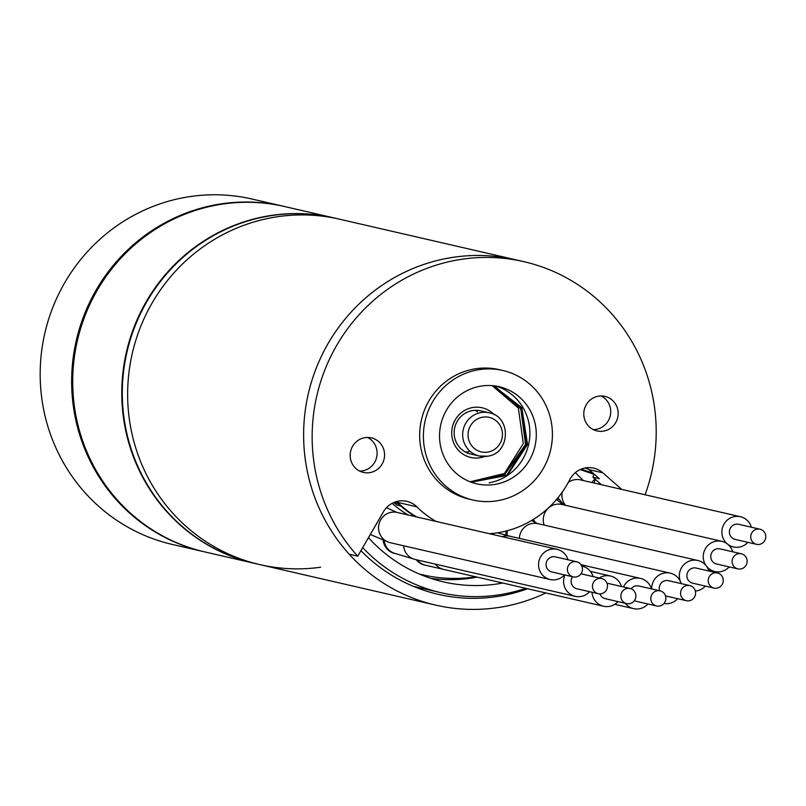 <?xml version="1.0" encoding="UTF-8"?>
<svg xmlns="http://www.w3.org/2000/svg" width="806" height="806" viewBox="0 0 806 806"><rect width="100%" height="100%" fill="white"/><g stroke="black" fill="none" stroke-linecap="round" stroke-linejoin="round"><path stroke-width="1.21" d="M545.894 592.964A177.239 171.749 -77 0 1 502.642 606.807A177.239 171.749 -77 0 1 435.855 605.155A177.239 171.749 -77 0 1 303.741 428.157A177.239 171.749 -77 0 1 448.65 258.051A177.239 171.749 -77 0 1 515.427 259.713L339.447 219.172A177.239 171.749 103 0 0 272.67 217.519A177.239 171.749 -77 0 1 339.447 219.172L334.117 217.942A177.239 171.749 -77 0 0 267.34 216.29A177.239 171.749 -77 0 0 122.421 386.396A177.239 171.749 -77 0 0 254.545 563.384L259.875 564.613A177.239 171.749 -77 0 1 127.761 387.626A177.239 171.749 -77 0 1 272.67 217.519A177.239 171.749 103 0 0 127.761 387.626A177.239 171.749 103 0 0 259.875 564.613A177.239 171.749 103 0 0 320.607 567.233M360.927 550.669A166.167 161.019 103 0 0 438.343 594.354A166.167 161.019 103 0 0 500.949 595.916A166.167 161.019 103 0 0 527.598 588.753M493.262 534.6A6.649 6.438 103 0 0 493.705 533.32M595.332 479.358A163.95 158.873 -77 0 1 594.002 483.016M362.7 547.606A163.95 158.873 103 0 0 440.973 592.692A163.95 158.873 103 0 0 525.734 588.32M430.797 578.355A152.868 148.133 103 0 0 477.132 577.126M502.722 583.02A152.868 148.133 -77 0 1 443.461 581.892A152.868 148.133 -77 0 1 368.453 537.662M592.067 482.562A11.083 10.73 -77 0 1 595.009 479.076M475.812 576.824A150.662 145.987 -77 0 1 419.251 574.003M419.452 574.084A150.662 145.987 103 0 0 420.5 574.315M559.152 499.398A15.505 15.032 -77 0 1 557.299 498.551M747.877 542.327A15.505 15.032 -77 0 1 722.065 534.489A15.505 15.032 -77 0 1 751.363 527.215M760.008 529.21L738.679 524.293A7.758 7.516 103 0 0 729.501 533.169A7.758 7.516 103 0 0 735.193 539.405L756.522 544.322A7.758 7.516 103 0 0 765.7 535.446A7.758 7.516 103 0 0 760.008 529.21A7.758 7.516 103 0 0 750.829 538.086A7.758 7.516 103 0 0 756.522 544.322M533.985 521.724A15.505 15.032 -77 0 1 532.746 519.799M729.229 566.9A15.505 15.032 -77 0 1 703.426 559.062A15.505 15.032 -77 0 1 732.714 551.788M741.359 553.782L720.03 548.866A7.758 7.516 103 0 0 710.852 557.742A7.758 7.516 103 0 0 716.544 563.978L737.883 568.895A7.758 7.516 103 0 0 747.051 560.019A7.758 7.516 103 0 0 741.359 553.782A7.758 7.516 103 0 0 732.191 562.659A7.758 7.516 103 0 0 737.883 568.895M506.077 535.204A15.505 15.032 -77 0 1 506.218 531.003M681.433 583.665A15.505 15.032 -77 0 1 697.885 560.502A15.505 15.032 -77 0 1 708.827 570.98M705.341 586.093A15.505 15.032 -77 0 1 695.346 591.05M717.471 572.975L696.142 568.059A7.758 7.516 103 0 0 686.974 576.935A7.758 7.516 103 0 0 692.666 583.171L713.995 588.088A7.758 7.516 103 0 0 723.163 579.212A7.758 7.516 103 0 0 717.471 572.975A7.758 7.516 103 0 0 708.303 581.851A7.758 7.516 103 0 0 713.995 588.088M651.701 588.944A15.505 15.032 -77 0 1 681.171 583.604M677.685 598.717A15.505 15.032 -77 0 1 663.973 603.493M689.815 585.589A7.758 7.516 103 0 0 680.647 594.465A7.758 7.516 103 0 0 686.339 600.702A7.758 7.516 103 0 0 695.507 591.826A7.758 7.516 103 0 0 689.815 585.589L668.486 580.683A7.758 7.516 103 0 0 659.6 590.758M651.439 588.884A15.505 15.032 103 0 0 623.461 586.959M625.194 603.271A15.505 15.032 103 0 0 647.953 603.996M631.108 588.803A7.758 7.516 -77 0 1 638.755 585.962L660.084 590.869A7.758 7.516 -77 0 1 665.776 597.105A7.758 7.516 -77 0 1 656.598 605.991A7.758 7.516 -77 0 1 650.905 599.755A7.758 7.516 -77 0 1 660.084 590.869M656.598 605.991L635.269 601.075A7.758 7.516 -77 0 1 634.262 600.762M593.065 576.592A15.505 15.032 103 0 0 581.771 566.044M564.946 574.99A15.505 15.032 103 0 0 589.579 591.705M598.233 593.7A7.758 7.516 -77 0 1 592.541 587.463A7.758 7.516 -77 0 1 601.709 578.587A7.758 7.516 -77 0 1 607.402 584.824A7.758 7.516 -77 0 1 598.233 593.7L576.905 588.783A7.758 7.516 -77 0 1 572.562 576.743M384.26 540.715A15.505 15.032 103 0 0 395.716 553.662L394.648 553.41A15.505 15.032 -77 0 1 383.172 540.262M568.008 559.777A15.505 15.032 103 0 0 538.72 567.051A15.505 15.032 103 0 0 564.532 574.89M573.177 576.884L551.848 571.968A7.758 7.516 -77 0 1 546.156 565.731A7.758 7.516 -77 0 1 555.324 556.855L576.663 561.772A7.758 7.516 -77 0 1 582.355 568.008A7.758 7.516 -77 0 1 573.177 576.884A7.758 7.516 -77 0 1 567.484 570.648A7.758 7.516 -77 0 1 576.663 561.772M417.357 559.989A15.505 15.032 103 0 0 425.639 565.278L424.581 565.036A15.505 15.032 -77 0 1 416.289 559.747M621.456 586.496A15.505 15.032 103 0 0 599.211 578.013M592.007 592.259A15.505 15.032 103 0 0 617.97 601.608M607.039 583.393A7.758 7.516 -77 0 1 608.772 583.574L630.101 588.491A7.758 7.516 -77 0 1 635.793 594.727A7.758 7.516 -77 0 1 626.625 603.603A7.758 7.516 -77 0 1 620.932 597.367A7.758 7.516 -77 0 1 630.101 588.491M626.625 603.603L605.286 598.687A7.758 7.516 -77 0 1 599.956 593.881M408.289 515.034A99.702 96.609 -77 0 1 392.159 503.317M593.448 473.545L592.027 473.223L593.74 473.797M593.941 474.271L580.129 469.586M415.755 516.747A99.702 96.609 -77 0 1 400.663 505.956A26.588 25.762 -77 0 0 394.809 502.118M400.663 505.956L396.925 505.09A26.588 25.762 103 0 0 393.58 502.622M495.871 386.054A49.851 48.31 -77 0 1 529.774 436.681A49.851 48.31 -77 0 1 489.101 482.824M480.316 386.215A49.851 48.31 103 0 0 439.562 434.061A49.851 48.31 103 0 0 476.719 483.832A49.851 48.31 103 0 0 495.499 484.305A49.851 48.31 -77 0 0 536.262 436.459A49.851 48.31 -77 0 0 499.095 386.679A49.851 48.31 -77 0 0 480.316 386.215M477.787 369.863A66.465 64.409 103 0 0 423.442 433.658A66.465 64.409 103 0 0 472.991 500.032A66.465 64.409 103 0 0 498.037 500.647A66.465 64.409 -77 0 0 552.372 436.862A66.465 64.409 -77 0 0 502.833 370.488A66.465 64.409 -77 0 0 477.787 369.863M502.833 370.488L499.095 369.632A66.465 64.409 -77 0 0 474.059 369.007A66.465 64.409 103 0 0 419.714 432.792A66.465 64.409 103 0 0 469.253 499.166L472.991 500.032M489.413 533.713A99.702 96.609 103 0 0 569.751 479.671A22.155 21.47 -77 0 1 593.74 468.135A22.155 21.47 -77 0 1 602.858 472.83L621.708 489.393M645.062 494.773A177.239 171.749 103 0 0 523.96 261.678A177.239 171.749 103 0 0 335.699 347.124A177.239 171.749 103 0 0 357.743 556.18L383.424 511.8A22.155 21.47 -77 0 1 406.839 501.332A22.155 21.47 -77 0 1 416.833 506.823A99.702 96.609 103 0 0 436.026 521.422M370.065 472.578A17.722 17.178 103 0 0 384.563 455.571A17.722 17.178 103 0 0 371.344 437.87A17.722 17.178 103 0 0 364.675 437.708A17.722 17.178 103 0 0 350.177 454.715A17.722 17.178 103 0 0 363.395 472.417A17.722 17.178 103 0 0 370.065 472.578M603.684 431.089A17.722 17.178 -77 0 1 597.004 430.928A17.722 17.178 -77 0 1 583.796 413.226A17.722 17.178 -77 0 1 598.284 396.22A17.722 17.178 -77 0 1 604.963 396.381A17.722 17.178 -77 0 1 618.172 414.083A17.722 17.178 -77 0 1 603.684 431.089M523.96 261.678L515.427 259.713A177.239 171.749 -77 0 0 327.176 345.159A177.239 171.749 -77 0 0 349.21 554.216L357.743 556.18M359.758 471.117A17.722 17.178 -77 0 0 362.599 470.865A17.722 17.178 103 0 0 376.916 455.833A17.722 17.178 103 0 0 367.516 437.446M601.135 395.958A17.722 17.178 103 0 1 610.525 414.344A17.722 17.178 103 0 1 596.218 429.366A17.722 17.178 -77 0 1 593.377 429.628M601.447 484.728L592.914 477.223A141.796 137.403 103 0 0 594.022 474.049M592.914 477.223L599.311 478.704L588.995 469.636A22.155 21.47 103 0 0 586.526 467.762M416.833 506.823L397.63 502.4A99.702 96.609 103 0 0 416.823 516.999M397.63 502.4L396.693 501.523M470.16 451.37A22.155 21.47 -77 0 1 465.505 452.085M475.117 410.325A22.155 21.47 -77 0 1 477.555 411.846M484.597 456.518A25.48 24.694 -77 0 1 452.025 436.953A25.48 24.694 -77 0 1 465.405 410.012A25.48 24.694 -77 0 1 494.229 414.697M484.779 412.279A22.155 21.47 103 0 0 462.725 414.939A22.155 21.47 103 0 0 454.403 436.207A22.155 21.47 103 0 0 475.046 454.554M471.157 482.179L506.924 475.026L526.832 444.348L521.27 407.735L493.322 385.721M470.714 482.018L504.526 474.119L525.572 444.428L520.747 408.511L492.446 385.641M471.278 482.23L507.377 475.349L527.527 444.509L521.825 407.655L493.463 385.742M470.926 482.099L504.475 474.784L525.925 445.829L522.248 410.133L495.045 386.447M470.12 481.797L504.425 473.505L523.316 443.542L518.349 408.017L492.154 385.621M283.994 206.396A177.239 171.749 103 0 0 283.46 206.276L251.996 199.032A177.239 171.749 103 0 0 185.209 197.369A177.239 171.749 103 0 0 40.3 367.476A177.239 171.749 103 0 0 172.424 544.473L203.888 551.717A177.239 171.749 103 0 0 204.422 551.838M283.46 206.276A177.239 171.749 103 0 0 216.673 204.613A177.239 171.749 103 0 0 71.764 374.73A177.239 171.749 103 0 0 203.888 551.717M333.855 217.882A177.239 171.749 103 0 0 333.583 217.822A177.239 171.749 103 0 0 123.902 420.722A177.239 171.749 103 0 0 254.011 563.263A177.239 171.749 103 0 0 254.283 563.323M254.011 563.263L204.956 551.959A177.239 171.749 -77 0 1 74.837 409.418A177.239 171.749 -77 0 1 284.528 206.527L333.583 217.822M482.542 417.206A17.722 17.178 -77 0 1 502.239 431.623A17.722 17.178 -77 0 1 487.942 452.085A17.722 17.178 -77 0 1 468.256 437.658A17.722 17.178 -77 0 1 482.542 417.206M487.549 456.196A22.155 21.47 -77 0 1 479.207 455.984A22.155 21.47 -77 0 1 462.684 433.86A22.155 21.47 -77 0 1 480.799 412.601A22.155 21.47 -77 0 1 489.151 412.803L480.618 410.838M557.52 498.299A15.505 15.032 103 0 0 558.921 499.085M565.621 505.342A15.505 15.032 -77 0 1 562.195 492.184M568.25 482.492A15.505 15.032 -77 0 1 580.431 479.882L740.422 516.737M533.451 519.366A15.505 15.032 103 0 0 535.506 522.53M544.171 525.089A15.505 15.032 -77 0 1 561.782 504.465L721.773 541.31M507.387 530.701A15.505 15.032 103 0 0 507.155 535.506M519.376 538.378A15.505 15.032 -77 0 1 537.904 523.648L697.885 560.502M502.259 536.675A15.505 15.032 -77 0 1 510.238 536.272L670.229 573.126M395.726 553.641L415.181 559.475A15.505 15.032 -77 0 1 403.655 545.793M395.716 553.662A15.505 15.032 103 0 0 396.26 553.772M550.105 579.524L390.124 542.67A15.505 15.032 -77 0 1 378.739 530.197A15.505 15.032 -77 0 1 397.086 512.445L557.067 549.299M426.364 565.429A15.505 15.032 103 0 1 425.649 565.278L443.572 569.379A15.505 15.032 -77 0 1 435.3 564.119M584.955 468.014L588.521 469.223M581.186 469.132L592.984 473.132M602.858 472.83L588.995 469.636M435.855 605.155L259.875 564.613M470.674 454.02L479.207 455.984L487.65 456.196C510.41 453.566 511.629 416.511 489.151 412.803M440.973 592.692L413.307 586.315M575.353 472.618L583.242 480.527M558.226 498.179L563.868 504.939M733.45 546.962L729.632 546.085M556.483 499.529L563.223 504.788M714.811 571.535L708.545 570.094M531.527 520.535L537.632 523.588M497.433 532.806L509.594 536.141M665.494 595.906L686.339 600.702M581.015 564.704L640.498 578.406M614.766 604.309L633.526 608.631M415.181 559.485L575.162 596.339M601.709 578.587L580.995 573.812M386.467 507.689L396.945 512.415M389.076 542.388L370.317 534.459M590.395 571.383L610.515 576.018M443.572 569.389L603.553 606.243"/></g></svg>
